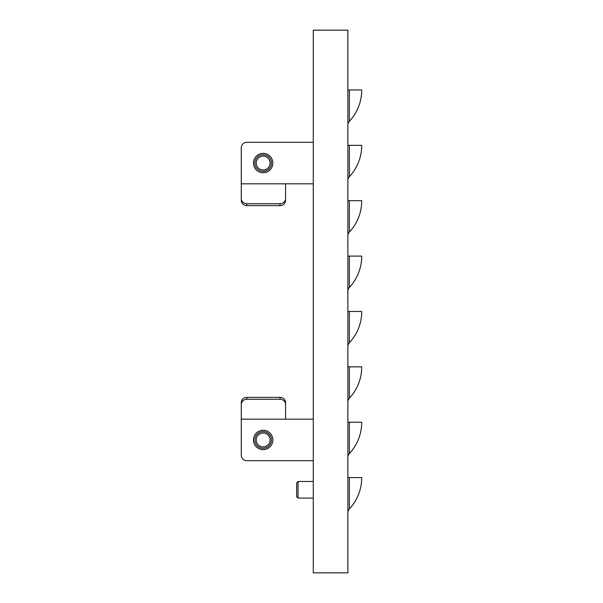 <?xml version="1.0" encoding="UTF-8"?>
<svg xmlns="http://www.w3.org/2000/svg" width="603" height="603" viewBox="0 0 603 603"><rect width="100%" height="100%" fill="white"/><g stroke="black" fill="none" stroke-linecap="round" stroke-linejoin="round"><path stroke-width="0.9" d="M270.069 162.727A6.919 6.919 0 0 0 262.818 156.139A6.919 6.919 0 0 0 256.237 163.39A6.919 6.919 0 0 0 263.481 169.971A6.919 6.919 0 0 0 270.069 162.727M271.448 162.659A8.306 8.306 0 0 0 262.75 154.76A8.306 8.306 0 0 0 254.85 163.451A8.306 8.306 0 0 0 263.549 171.35A8.306 8.306 0 0 0 271.448 162.659M272.842 163.059A9.693 9.693 0 0 1 263.149 172.744A9.693 9.693 0 0 1 253.464 163.059A9.693 9.693 0 0 1 263.149 153.366A9.693 9.693 0 0 1 272.842 163.059M272.842 439.941A9.693 9.693 0 0 1 263.149 449.634A9.693 9.693 0 0 1 253.464 439.941A9.693 9.693 0 0 1 263.149 430.256A9.693 9.693 0 0 1 272.842 439.941M254.941 441.215A8.306 8.306 0 0 0 264.423 448.15A8.306 8.306 0 0 0 271.358 438.667A8.306 8.306 0 0 0 261.875 431.733A8.306 8.306 0 0 0 254.941 441.215M269.993 438.886A6.919 6.919 0 0 0 262.094 433.105A6.919 6.919 0 0 0 256.313 441.004A6.919 6.919 0 0 0 264.212 446.785A6.919 6.919 0 0 0 269.993 438.886M296.653 482.958L296.653 496.706L298.04 498.093L313.266 498.093M298.04 481.593L298.04 498.093M347.878 572.85L347.878 30.15L313.266 30.15L313.266 572.85L347.878 572.85M347.878 401.975L347.878 401.975A5.54 5.54 0 0 1 349.371 398.199A45.964 45.964 0 0 0 361.725 366.843L349.371 366.843L349.371 398.199M347.878 89.96L361.725 89.96A45.964 45.964 0 0 1 349.371 121.316A5.54 5.54 0 0 0 347.878 125.092M349.371 89.96L349.371 121.316M347.878 145.338L361.725 145.338A45.964 45.964 0 0 1 349.371 176.694A5.54 5.54 0 0 0 347.878 180.47M349.371 145.338L349.371 176.694M347.878 200.716L361.725 200.716A45.964 45.964 0 0 1 349.371 232.065A5.54 5.54 0 0 0 347.878 235.848M349.371 200.716L349.371 232.065M347.878 256.094L361.725 256.094A45.964 45.964 0 0 1 349.371 287.443A5.54 5.54 0 0 0 347.878 291.226M349.371 256.094L349.371 287.443M347.878 311.465L361.725 311.465A45.964 45.964 0 0 1 349.371 342.821A5.54 5.54 0 0 0 347.878 346.604M349.371 311.465L349.371 342.821M347.878 366.843L349.371 366.843M347.878 422.221L361.725 422.221A45.964 45.964 0 0 1 349.371 453.577A5.54 5.54 0 0 0 347.878 457.353M349.371 422.221L349.371 453.577M347.878 477.599L361.725 477.599A45.964 45.964 0 0 1 349.371 508.955A5.54 5.54 0 0 0 347.878 512.731M349.371 477.599L349.371 508.955M313.266 419.175L241.275 419.175L241.275 455.175A5.54 5.54 0 0 0 246.815 460.707L313.266 460.707L246.815 460.707M241.275 419.175L241.275 402.593A5.54 5.201 -0 0 1 246.815 397.385L280.041 397.385A5.54 5.201 -0 0 1 285.581 402.593L285.581 419.175M285.581 404.485A5.54 5.201 180 0 0 280.041 399.276L280.041 397.385M246.815 397.385L246.815 399.276L280.041 399.276M246.815 399.276A5.54 5.201 180 0 0 241.275 404.485M246.815 142.293L313.266 142.293L246.815 142.293A5.54 5.54 0 0 0 241.275 147.825L241.275 183.825L313.266 183.825M246.815 205.615A5.54 5.201 180 0 1 241.275 200.407L241.275 198.515A5.54 5.201 0 0 0 246.815 203.724L246.815 205.615L280.041 205.615L280.041 203.724A5.54 5.201 0 0 0 285.581 198.515L285.581 200.407A5.54 5.201 180 0 1 280.041 205.615M280.041 203.724L246.815 203.724M285.581 183.825L285.581 198.515M241.275 198.515L241.275 183.825M241.275 455.175L241.275 419.665M241.275 402.593L241.275 416.824M241.275 186.176L241.275 200.407M241.275 183.335L241.275 147.825M296.653 482.86L298.04 481.48L313.266 481.48"/></g></svg>
